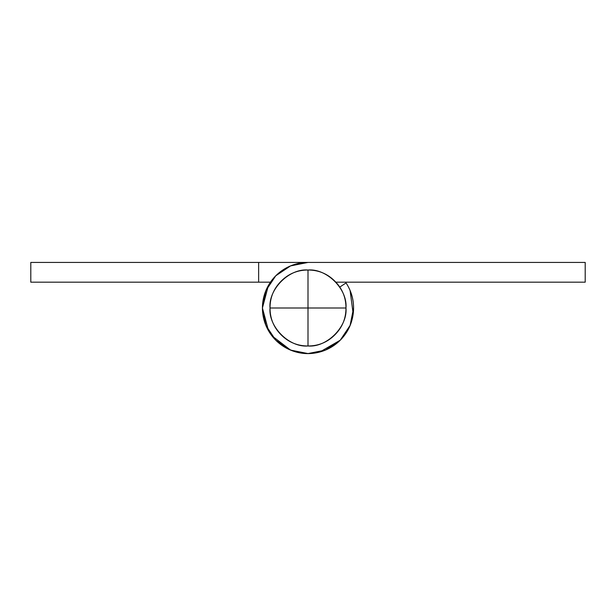 <?xml version="1.0" encoding="UTF-8"?>
<svg xmlns="http://www.w3.org/2000/svg" width="616" height="616" viewBox="0 0 616 616"><rect width="100%" height="100%" fill="white"/><g stroke="black" fill="none" stroke-linecap="round" stroke-linejoin="round"><path stroke-width="0.92" d="M308 270.024L308 308L345.976 308C347.67 289.212 326.788 268.33 308 270.024C289.212 268.33 268.33 289.212 270.024 308C268.33 326.788 289.212 347.67 308 345.976L308 308L270.024 308L308 308L308 345.976C326.788 347.67 347.67 326.788 345.976 308L308 308L308 270.024C318.487 270.024 327.435 273.735 334.85 281.15C342.265 288.565 345.976 297.513 345.976 308C345.976 318.487 342.265 327.435 334.85 334.85C327.435 342.265 318.487 345.976 308 345.976C297.513 345.976 288.565 342.265 281.15 334.85C273.735 327.435 270.024 318.487 270.024 308C270.024 297.513 273.735 288.565 281.15 281.15C288.565 273.735 297.513 270.024 308 270.024M346.053 282.937A45.569 45.569 0 0 1 308 353.569A45.569 45.569 0 0 1 262.431 308A45.569 45.569 0 0 1 308 262.431L585.2 262.431L585.2 282.182L335.843 282.182L585.2 282.182L585.2 262.431L308 262.431L290.56 265.904L275.775 275.775L265.904 290.56L262.431 308L265.904 325.44L275.775 340.225L290.56 350.096L308 353.569L325.44 350.096L340.225 340.225L350.096 325.44L353.569 308A45.569 45.569 0 0 0 346.053 282.937L339.716 287.118L346.053 282.937C351.066 290.544 353.569 298.899 353.569 308M265.904 290.56L262.431 308L268.391 285.462L262.431 308A45.569 45.569 0 0 0 306.76 353.553A45.569 45.569 0 0 0 353.499 310.479M353.422 311.835L352.129 319.388M342.411 337.876L339.809 340.625M316.324 352.806L311.788 353.43M294.317 351.474L286.571 348.225M273.25 337.499L269.692 332.694M30.8 282.182L270.447 282.182L258.635 282.182L258.635 262.431L30.8 262.431L30.8 282.182L258.635 282.182L258.635 262.431L30.8 262.431L30.8 282.182M308 262.431L258.635 262.431L308 262.431M350.096 290.56L353.184 313.929M352.691 316.894C350.897 325.926 346.739 333.703 340.225 340.225L319.82 352.013M316.894 352.691C307.854 354.493 299.076 353.623 290.56 350.096L271.856 335.759M268.522 330.769L262.431 308"/></g></svg>
